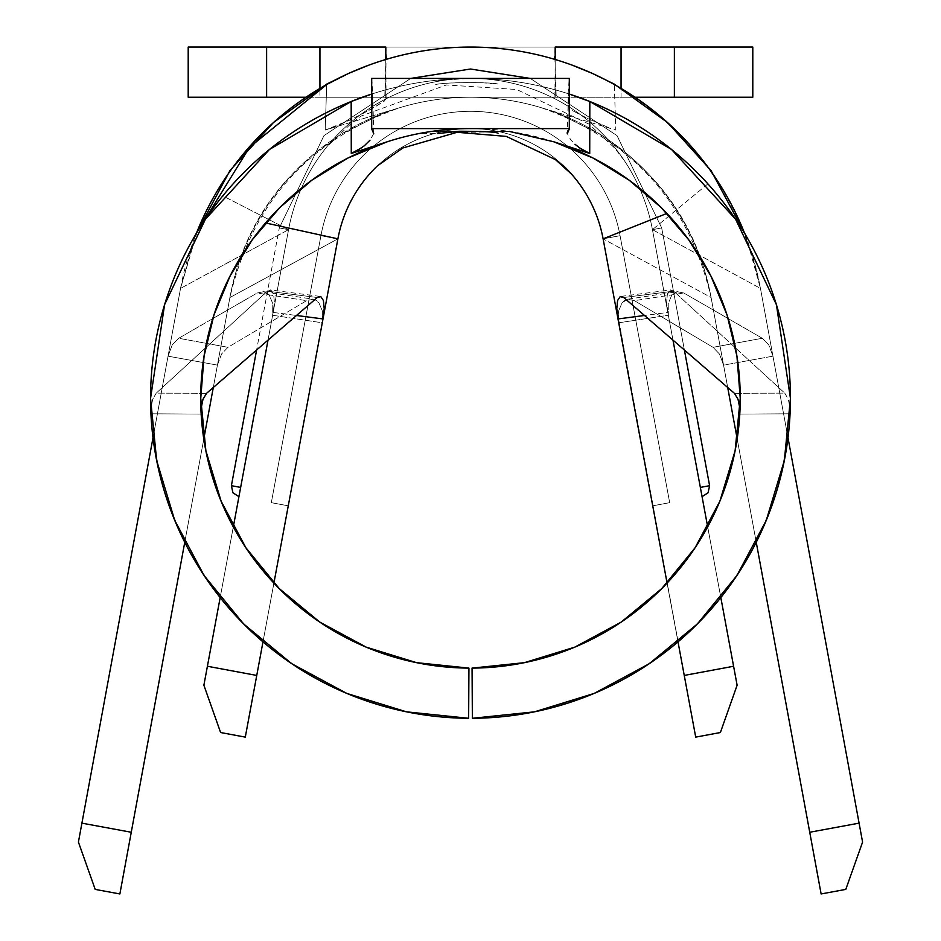 <?xml version="1.0" encoding="UTF-8"?>
<svg xmlns="http://www.w3.org/2000/svg" width="941" height="941" viewBox="0 0 941 941"><rect width="100%" height="100%" fill="white"/><g stroke="black" fill="none" stroke-linecap="round" stroke-linejoin="round"><path stroke-width="0.71" stroke-dasharray="4.71 3.53" d="M674.379 97.241L674.379 47.05L752.8 47.05L674.379 47.05L674.379 97.241L266.621 97.241L266.621 47.05L674.379 47.05L266.621 47.05L266.621 97.241L188.2 97.241L674.379 97.241M359.733 98.205A319.94 319.94 0 0 0 222.794 195.869L288.558 229.663A185.059 185.059 0 0 1 652.442 229.663A185.059 185.059 0 0 0 288.558 229.663A185.059 185.059 0 0 1 652.442 229.663A185.059 185.059 0 0 0 288.558 229.663A185.059 185.059 0 0 1 652.442 229.663A185.059 185.059 0 0 0 288.558 229.663L238.932 496.625L288.558 229.663A185.059 185.059 0 0 1 652.442 229.663L700.351 487.403L709.608 485.685L700.351 487.403L652.442 229.663L661.699 227.945L709.608 485.685L700.351 487.403L652.442 229.663L661.699 227.945L709.608 485.685L700.351 487.403L652.442 229.663L661.699 227.945L652.442 229.663A185.059 185.059 0 0 0 288.558 229.663L203.879 685.213L220.617 732.533L245.283 737.121L337.89 238.838A134.881 134.881 0 0 1 603.11 238.838A134.881 134.881 0 0 0 337.89 238.838A134.881 134.881 0 0 1 603.11 238.838A134.881 134.881 0 0 0 337.89 238.838A134.881 134.881 0 0 1 603.11 238.838A134.881 134.881 0 0 0 337.89 238.838A134.881 134.881 0 0 1 603.11 238.838A134.881 134.881 0 0 0 337.89 238.838L229.898 297.521A244.66 244.66 0 0 1 711.102 297.521L809.731 832.256L859.086 823.152L760.457 288.416L745.719 235.191M387.198 141.785A269.749 269.749 0 0 1 431.554 131.434A269.749 269.749 0 0 0 387.198 141.785A269.749 269.749 0 0 1 421.074 133.175M200.751 398.361A269.749 269.749 0 0 1 265.562 222.958A269.749 269.749 0 0 0 200.751 398.361L201.209 414.099A269.749 269.749 0 0 0 468.936 668.11L468.642 718.289L468.936 668.11M553.614 141.726A269.749 269.749 0 0 0 470.5 128.599A269.749 269.749 0 0 1 740.249 398.361A269.749 269.749 0 0 0 666.887 213.431M431.554 131.446L509.446 131.446L431.554 131.446M533.547 712.019L472.358 718.289L472.064 668.11L472.358 718.289A319.94 319.94 0 0 0 790.064 413.781L790.44 398.361A319.94 319.94 0 0 0 707.903 183.871L652.442 229.663A185.059 185.059 0 0 0 288.558 229.663L222.794 195.869A319.94 319.94 0 0 0 150.56 398.361L150.936 413.781L153.124 438.824M569.305 126.6L568.364 93.747L589.831 101.51A319.94 319.94 0 0 0 581.209 98.182M569.611 94.159A319.94 319.94 0 0 0 371.695 94.053A319.94 319.94 0 0 1 569.305 94.053L569.305 78.421L569.305 94.053A319.94 319.94 0 0 0 371.695 94.053A319.94 319.94 0 0 1 569.305 94.053L568.352 93.747L567.223 133.234M351.169 101.51L372.636 93.747L371.695 126.6M620.907 296.415L670.674 289.922L673.662 291.169L735.497 347.923L673.662 291.169L623.754 297.521L673.662 291.169L670.027 290.099L667.416 293.886L666.628 301.92L667.828 312.436L652.442 229.663L668.357 315.259L618.707 322.798L684.248 675.438L733.592 666.263L668.357 315.259L668.216 303.625L671.686 295.286L677.32 291.686L683.872 293.027L762.304 338.266L768.75 344.935L772.949 356.157L723.57 365.12L711.102 297.521L603.11 238.838L652.725 505.823L603.11 238.838L652.725 505.823L603.11 238.838L652.725 505.823L603.11 238.838L711.102 297.521C689.059 203.056 632.281 139.727 540.769 107.545L615.802 130.046L614.285 84.114L615.802 130.046L555.19 111.873L600.934 134.692L628.506 155.1L653.148 178.837C683.295 212.054 702.609 251.623 711.102 297.521L723.57 365.12L719.442 354.004L713.055 347.311L762.304 338.266L683.872 293.027L634.363 300.649L713.055 347.311L634.363 300.649L627.788 299.203L622.107 302.743L618.59 311.059L618.119 316.694L695.717 737.121L720.383 732.533L737.121 685.213L652.442 229.663L707.903 183.871A319.94 319.94 0 0 1 790.44 398.361L790.252 409.229L788.287 399.243L784.782 393.162L734.451 393.338L784.782 393.162L735.497 347.923L784.782 393.162L788.287 399.243L790.252 409.229L790.064 413.781L739.791 414.099L740.249 398.361M220.17 597.594L233.321 526.854L220.17 597.594M239.931 491.273L239.026 496.107L239.931 491.249M273.913 583.079L262.986 641.88L273.913 583.079M207.408 666.263L256.752 675.438L322.293 322.798L272.643 315.259L207.408 666.263L256.752 675.438L245.283 737.121L220.617 732.533L203.879 685.213L207.408 666.263M553.637 707.314L592.454 694.14M614.861 683.884L646.843 665.311M668.192 649.913L694.693 626.612M713.36 606.639L734.251 579.444M749.048 555.766L764.057 525.596M774.161 499.13L782.983 467.018M787.876 438.824L790.064 413.781L739.791 414.099A269.749 269.749 0 0 1 472.064 668.11M737.944 433.636L733.721 457.361M726.17 484.368L717.618 506.529M704.891 531.888L692.423 551.72M674.768 574.551L659.065 591.266M636.928 610.65L618.766 623.707M591.865 639.268L573.022 647.867M540.357 658.912L523.502 662.852M417.498 662.852L400.113 658.771M367.978 647.867L349.135 639.268M322.234 623.707L304.072 610.65M281.935 591.266L266.232 574.551M248.577 551.72L236.085 531.841M223.382 506.529L214.83 484.368M207.279 457.361L203.056 433.636M320.093 296.415L270.326 289.922L273.572 293.898L274.36 301.943L273.172 312.436L296.497 315.482L273.172 312.436L274.36 301.943L273.572 293.898L270.961 290.099L267.338 291.169L156.218 393.162L152.713 399.231L150.748 409.229L150.936 413.781L201.209 414.099L150.936 413.781A319.94 319.94 0 0 0 468.642 718.289L407.453 712.019M158.017 467.018L166.839 499.13M176.943 525.596L191.952 555.766M206.749 579.444L227.64 606.639M246.307 626.612L272.808 649.913M294.157 665.311L326.386 684.001M348.546 694.14L387.363 707.314M270.961 290.099L267.338 291.169L156.218 393.162L206.549 393.338L156.218 393.162L152.713 399.231L150.748 409.229L150.56 398.361A319.94 319.94 0 0 1 222.794 195.869M616.814 308.53L617.59 300.508M386.998 157.559A134.881 134.881 0 0 1 562.671 165.016M323.398 300.497L324.186 308.507M267.338 291.169L317.246 297.521L267.338 291.169M720.83 597.594L707.679 526.854L720.83 597.594M672.98 340.124L667.828 312.436L644.503 315.482L667.828 312.436L672.98 340.124M667.087 583.079L678.014 641.88L667.087 583.079M196.998 232.333L180.543 288.416L168.051 356.157L172.238 344.947L178.696 338.266L257.128 293.027L263.668 291.686L269.302 295.274L272.784 303.578L272.643 315.259L288.558 229.663L180.543 288.416L288.558 229.663A185.059 185.059 0 0 1 652.442 229.663L760.457 288.416L788.005 437.777L760.457 288.416L652.442 229.663L702.068 496.66L652.442 229.663L667.828 312.436L666.628 301.92L667.416 293.886L670.027 290.099M701.974 496.107L700.351 487.403L709.608 485.685L661.699 227.945L652.442 229.663A185.059 185.059 0 0 0 288.558 229.663L279.301 227.945L288.558 229.663L240.649 487.403L288.558 229.663L279.301 227.945L288.558 229.663A185.059 185.059 0 0 1 652.442 229.663L661.699 227.945L652.442 229.663A185.059 185.059 0 0 0 288.558 229.663L279.301 227.945L288.558 229.663L240.649 487.403L231.392 485.685L240.649 487.403L288.558 229.663L279.301 227.945L288.558 229.663A185.059 185.059 0 0 1 652.442 229.663L661.699 227.945L652.442 229.663L702.068 496.66L700.351 487.403L709.608 485.685L661.699 227.945L652.442 229.663A185.059 185.059 0 0 0 288.558 229.663L279.301 227.945L288.558 229.663L240.649 487.403L231.392 485.685L240.649 487.403L288.558 229.663L279.301 227.945L288.558 229.663A185.059 185.059 0 0 1 652.442 229.663L661.699 227.945L652.442 229.663L701.962 496.095M603.11 238.838L652.725 505.823L669.686 502.67L620.072 235.685L603.11 238.838L620.072 235.685L669.686 502.67L620.072 235.685A152.124 152.124 0 0 0 320.928 235.685A152.124 152.124 0 0 1 620.072 235.685L669.686 502.67L652.725 505.823L669.686 502.67L652.725 505.823L603.11 238.838A134.881 134.881 0 0 0 337.89 238.838L322.293 322.798L322.422 311.118L318.905 302.755L313.224 299.214L306.637 300.649L227.945 347.311L221.582 353.969L217.43 365.12L229.898 297.521L337.89 238.838L320.928 235.685L271.314 502.67L288.275 505.823L337.89 238.838L288.275 505.823L271.314 502.67L320.928 235.685L337.89 238.838L320.928 235.685L271.314 502.67L320.928 235.685A152.124 152.124 0 0 1 620.072 235.685L603.11 238.838A134.881 134.881 0 0 0 337.89 238.838A134.881 134.881 0 0 1 603.11 238.838L620.072 235.685A152.124 152.124 0 0 0 320.928 235.685L337.89 238.838L320.928 235.685A152.124 152.124 0 0 1 620.072 235.685A152.124 152.124 0 0 0 320.928 235.685L271.314 502.67L288.275 505.823L271.314 502.67L288.275 505.823L337.89 238.838L288.275 505.823L271.314 502.67L320.928 235.685L337.89 238.838L320.928 235.685L271.314 502.67L320.928 235.685A152.124 152.124 0 0 1 620.072 235.685L669.686 502.67L620.072 235.685L669.686 502.67L652.725 505.823L603.11 238.838L620.072 235.685L603.11 238.838L652.725 505.823L669.686 502.67L620.072 235.685L603.11 238.838A134.881 134.881 0 0 0 337.89 238.838A134.881 134.881 0 0 1 603.11 238.838L620.072 235.685A152.124 152.124 0 0 0 320.928 235.685L337.89 238.838L320.928 235.685A152.124 152.124 0 0 1 620.072 235.685A152.124 152.124 0 0 0 320.928 235.685L271.314 502.67L288.275 505.823L271.314 502.67L288.275 505.823L337.89 238.838L288.275 505.823L271.314 502.67L320.928 235.685L337.89 238.838L320.928 235.685L271.314 502.67L320.928 235.685A152.124 152.124 0 0 1 620.072 235.685L669.686 502.67L652.725 505.823L669.686 502.67L620.072 235.685L669.686 502.67L652.725 505.823L603.11 238.838L620.072 235.685L603.11 238.838L652.725 505.823L669.686 502.67L620.072 235.685L603.11 238.838A134.881 134.881 0 0 0 337.89 238.838A134.881 134.881 0 0 1 603.11 238.838L620.072 235.685A152.124 152.124 0 0 0 320.928 235.685L337.89 238.838M195.305 235.144L180.543 288.416L78.421 842.101L95.206 889.398L119.883 893.95L229.898 297.521C238.402 251.565 257.705 212.007 287.817 178.837L312.424 155.159L340.066 134.716L385.822 111.861L325.198 130.046L400.231 107.545A244.66 244.66 0 0 1 540.769 107.545A244.66 244.66 0 0 0 400.231 107.545C308.719 139.727 251.941 203.056 229.898 297.521L213.301 387.492L217.43 365.12L168.051 356.168L172.238 344.947L178.696 338.266L227.945 347.311L306.637 300.649L257.128 293.027L178.696 338.266L227.945 347.311L221.582 353.969L217.43 365.12L168.051 356.168L152.995 437.777L180.543 288.416A294.851 294.851 0 0 1 196.316 233.474M723.57 365.12L727.699 387.492L723.57 365.12L719.442 354.004L713.055 347.311L762.304 338.266L768.75 344.935L772.949 356.157L723.57 365.12M737.191 438.929L756.246 542.275L737.191 438.929M184.754 542.275L203.809 438.929L184.754 542.275M555.708 59.624L555.19 59.471A294.851 294.851 0 0 0 385.81 59.471L368.554 65.235L348.852 73.316M384.822 95.982L385.81 59.471A294.851 294.851 0 0 1 555.19 59.471L555.19 78.232L555.19 47.05L385.81 47.05L385.81 78.232L386.057 59.401L385.316 59.624M744.684 233.474A294.851 294.851 0 0 1 760.457 288.416C741.59 198.963 692.811 130.952 614.132 84.396L592.16 73.316L572.493 65.247L554.943 59.401L556.178 95.982M589.16 127.941A244.66 244.66 0 0 1 711.102 297.521L821.117 893.95L845.794 889.398L862.579 842.101L760.457 288.416M180.543 288.416L81.914 823.152L131.269 832.256L229.898 297.521A244.66 244.66 0 0 1 351.84 127.941M351.852 127.929A244.66 244.66 0 0 1 589.148 127.929M325.198 130.046L326.715 84.09L325.198 130.046L350.711 119.754L371.507 109.003L384.104 101.299L386.081 98.687L384.798 96.511L386.092 98.487L384.104 101.299L361.85 114.155L338.372 125.306L325.198 130.046M695.717 737.121L684.248 675.438L733.592 666.263L737.121 685.213L720.383 732.533L695.717 737.121M78.421 842.101L81.914 823.152L131.269 832.256L119.883 893.95L95.206 889.398L78.421 842.101M821.117 893.95L809.731 832.256L859.086 823.152L862.579 842.101L845.794 889.398L821.117 893.95M271.314 502.67L288.275 505.823L271.314 502.67M669.686 502.67L652.725 505.823L669.686 502.67M240.649 487.403L231.392 485.685L240.649 487.403L231.392 485.685L240.649 487.403L238.932 496.66L240.649 487.403L231.392 485.685L240.649 487.403L238.932 496.66L240.649 487.403M709.608 485.685L700.351 487.403L709.608 485.685L700.351 487.403L709.608 485.685L708.067 492.79L702.068 496.66L708.067 492.79L709.608 485.685M701.339 492.731L700.351 487.403M373.706 133.634L370.025 140.185L362.203 147.455M578.786 147.455L570.975 140.185L567.305 133.646M371.695 94.065L372.648 93.747L371.695 94.053L371.695 78.421L371.695 94.053L372.577 93.771L371.519 128.529M569.481 128.529L568.352 93.747M740.038 409.17L739.791 414.099M201.209 414.099L200.962 409.17M272.643 315.259L322.293 322.798L322.422 311.118L318.905 302.755L316.247 300.367L313.094 299.191L263.445 291.651L266.656 292.863L269.302 295.274L272.784 303.578L272.643 315.259M313.224 299.214L306.637 300.649L257.128 293.027L263.668 291.686M618.707 322.798L668.357 315.259L668.216 303.625L671.686 295.286L674.321 292.874L677.555 291.651L627.788 299.203L624.765 300.355L622.107 302.743L618.59 311.059L618.707 322.798M677.32 291.686L683.872 293.027L634.363 300.649L627.788 299.203M555.19 59.471L554.908 98.487M572.528 110.65L588.36 118.825L609.227 127.87L588.36 118.825L572.528 110.65M595.853 47.05L385.81 47.05L385.81 97.241L555.19 97.241L319.94 97.241L319.94 88.066L319.94 97.241L305.684 97.241L385.81 97.241L385.81 47.05L345.147 47.05M386.092 98.487L385.81 59.471M555.19 47.05L555.19 97.241L621.06 97.241L621.06 88.078L621.06 97.241L635.281 97.241L555.19 97.241L555.19 47.05L554.32 59.212M188.2 47.05L266.621 47.05L188.2 47.05M572.493 65.247L559.036 60.659M381.975 60.647L368.554 65.235M624.224 160.429L614.485 147.866L589.16 124.212M589.148 124.2L516.691 89.501L446.387 84.961L361.509 115.908L351.84 122.859L326.927 146.702M429.743 81.02L468.794 78.421M472.076 78.421L491.602 79.115M481.768 82.667L497.93 84.208C496.425 82.043 440.223 82.102 435.424 84.725C441.411 83.067 456.856 82.373 481.768 82.667M508.846 131.34L418.498 133.657M437.788 133.528L454.95 131.305C481.521 131.046 495.895 131.669 498.083 133.175M410.735 78.421L323.963 135.633L279.301 227.945L323.963 135.633L410.735 78.421L323.963 135.633L279.301 227.945L231.392 485.685L232.933 492.79L238.932 496.66L232.933 492.79L231.392 485.685L256.611 350.005M661.699 227.945L617.037 135.633L530.265 78.421L617.037 135.633L661.699 227.945L617.037 135.633L530.265 78.421M568.129 93.677L569.305 78.421M371.695 78.421L372.871 93.677M373.789 132.775L372.648 93.747M386.68 59.212L385.81 47.05"/><path stroke-width="1.41" d="M555.19 47.05L555.19 59.471L555.19 47.05L674.379 47.05L674.379 97.241L635.281 97.241L674.379 97.241L674.379 47.05L752.8 47.05L752.8 97.241L752.8 47.05L621.06 47.05L621.06 88.078L621.06 47.05L595.853 47.05M684.389 350.005L709.608 485.685L684.389 350.005M417.498 662.852L468.936 668.11L468.642 718.289L468.936 668.11A269.749 269.749 0 0 1 387.198 141.785A269.749 269.749 0 0 0 265.562 222.958L337.89 238.838L273.913 583.079L337.89 238.838A134.881 134.881 0 0 1 377.035 166.239M666.887 213.431L603.11 238.838L666.887 213.431A269.749 269.749 0 0 0 553.614 141.726M432.025 131.364A269.749 269.749 0 0 1 470.5 128.599A269.749 269.749 0 0 0 387.198 141.785L351.275 153.454L351.169 101.51L269.479 149.454L205.409 219.218L164.581 304.684L150.56 398.361A319.94 319.94 0 0 1 351.169 101.51L372.577 93.771M569.305 94.053A319.94 319.94 0 0 1 707.903 183.871A319.94 319.94 0 0 0 589.831 101.51L589.725 153.454L553.802 141.785L509.446 131.446L553.802 141.785A269.749 269.749 0 0 1 740.249 398.361L735.109 450.786L719.865 501.224L695.117 547.733L661.794 588.548L621.178 622.107L574.822 647.126L524.466 662.652L472.064 668.11L472.358 718.289L534.512 711.831L594.218 693.411L649.219 663.734L697.387 623.93L736.909 575.527L766.268 520.361L784.335 460.549L790.44 398.361A319.94 319.94 0 0 1 472.358 718.289L472.064 668.11L523.502 662.852M468.936 668.11L416.534 662.652L366.178 647.126L319.822 622.107L279.206 588.548L245.883 547.733L221.135 501.224L205.891 450.786L200.751 398.361L200.915 407.759M568.423 93.771L589.831 101.51A319.94 319.94 0 0 1 790.44 398.361L776.419 304.684L735.591 219.218L671.521 149.454L589.831 101.51L589.725 153.454L578.786 147.455M568.54 93.806L569.611 94.159A319.94 319.94 0 0 1 574.104 95.653M371.389 94.159L372.448 93.806M581.209 98.182A319.94 319.94 0 0 0 574.504 95.794M222.794 195.869A319.94 319.94 0 0 1 371.695 94.053A319.94 319.94 0 0 0 366.978 95.629M366.437 95.817A319.94 319.94 0 0 0 359.733 98.205M745.719 235.191L711.02 170.521L667.616 122.589L614.285 84.114L592.16 73.316L572.057 65.094M574.963 144.279L582.526 150.019L589.725 153.454L553.802 141.785L592.924 157.982L629.023 180.096L661.217 207.585L688.718 239.779L710.843 275.878L727.052 314.988L736.932 356.157L740.249 398.361A269.749 269.749 0 0 1 472.064 668.11M203.879 685.213L220.17 597.594L207.408 666.263L256.752 675.438L245.283 737.121L220.617 732.533L203.879 685.213L207.408 666.263L256.752 675.438L262.986 641.88L245.283 737.121L220.617 732.533L203.879 685.213M233.321 526.854L268.02 340.124L233.321 526.854M533.547 712.019L553.637 707.314M592.454 694.14L614.861 683.884M646.843 665.311L668.192 649.913M694.693 626.612L713.36 606.639M734.251 579.444L749.048 555.766M764.057 525.596L774.161 499.13M782.983 467.018L787.876 438.824M739.791 414.099L737.944 433.636M733.721 457.361L726.17 484.368M717.618 506.529L704.891 531.888M692.423 551.72L674.768 574.551M659.065 591.266L636.928 610.65M618.766 623.707L591.865 639.268M573.022 647.867L540.357 658.912M400.113 658.771L367.978 647.867M349.135 639.268L322.234 623.707M304.072 610.65L281.935 591.266M266.232 574.551L248.577 551.72M236.085 531.841L223.382 506.529M214.83 484.368L207.279 457.361M203.056 433.636L201.209 414.099M153.124 438.824L158.017 467.018M166.839 499.13L176.943 525.596M191.952 555.766L206.749 579.444M227.64 606.639L246.307 626.612M272.808 649.913L294.157 665.311M326.386 684.001L348.546 694.14M387.363 707.314L407.453 712.019M468.642 718.289A319.94 319.94 0 0 1 150.56 398.361L156.665 460.549L174.732 520.361L204.091 575.527L243.613 623.93L291.781 663.734L346.782 693.411L406.488 711.831L468.642 718.289M740.038 409.17L738.003 399.243L734.451 393.338L623.754 297.521L734.451 393.338L738.003 399.243L740.038 409.17L740.249 398.361M200.751 398.361L204.068 356.157L213.948 314.988L230.157 275.878L252.282 239.779L279.783 207.585L311.977 180.096L348.076 157.982L387.198 141.785A269.749 269.749 0 0 0 265.562 222.958L337.89 238.838M562.671 165.016A134.881 134.881 0 0 1 603.11 238.838L617.99 318.94L616.814 308.53L617.59 300.508L620.166 296.638L623.754 297.521L620.907 296.415M320.093 296.415L317.246 297.521L206.549 393.338L202.997 399.255L200.962 409.17L202.997 399.255L206.538 393.338L317.246 297.521L320.834 296.638L323.398 300.497L324.186 308.507L323.01 318.94L296.497 315.482L323.01 318.94L324.186 308.507M733.592 666.263L720.83 597.594L737.121 685.213L720.383 732.533L695.717 737.121L684.248 675.438L733.592 666.263L737.121 685.213L720.383 732.533L695.717 737.121L678.014 641.88L684.248 675.438L733.592 666.263M707.679 526.854L672.98 340.124L707.679 526.854M616.814 308.53L617.99 318.94L644.503 315.482L617.99 318.94L667.087 583.079L603.11 238.838M744.696 233.509A294.851 294.851 0 0 0 196.316 233.474A294.851 294.851 0 0 1 744.684 233.474M859.086 823.152L788.005 437.777L862.579 842.101L845.794 889.398L821.117 893.95L809.731 832.256L859.086 823.152L862.579 842.101L845.794 889.398L821.117 893.95L756.246 542.275L809.731 832.256L859.086 823.152M727.699 387.492L737.191 438.929L727.699 387.492M131.269 832.256L184.754 542.275L119.883 893.95L95.206 889.398L78.421 842.101L81.914 823.152L131.269 832.256L119.883 893.95L95.206 889.398L78.421 842.101L152.995 437.777L81.914 823.152L131.269 832.256M203.809 438.929L213.301 387.492L203.809 438.929M368.848 65.129L348.852 73.316L326.88 84.396L249.471 147.372L196.998 232.333M386.01 59.412L381.481 60.812M559.036 60.659L554.99 59.412M348.852 73.316L326.715 84.09L273.443 122.553L229.992 170.533L195.305 235.144M256.611 350.005L231.392 485.685L240.649 487.403L231.392 485.685L232.933 492.79L238.932 496.66M700.351 487.403L709.608 485.685L700.351 487.403L701.351 492.755M239.614 492.966L239.261 494.895M371.695 126.6L371.695 78.421L569.305 78.421L569.305 128.599L371.695 128.599L371.695 78.421L569.305 78.421L569.305 126.6M371.53 128.47L373.706 133.634M362.203 147.455L351.275 153.454L387.198 141.785M567.305 133.646L569.47 128.47M569.305 128.599L371.695 128.599M369.989 140.221L364.32 145.773L355.78 151.548L351.275 153.454L351.169 101.51M320.834 296.638L323.398 300.497M617.59 300.508L620.166 296.638M385.81 47.05L385.81 59.471L385.81 47.05L266.621 47.05L266.621 97.241L305.684 97.241L266.621 97.241L266.621 47.05L188.2 47.05L188.2 97.241L266.621 97.241L188.2 97.241M345.147 47.05L319.94 47.05L319.94 88.066L319.94 47.05L188.2 47.05M674.379 97.241L752.8 97.241L674.379 97.241M592.418 73.433L591.56 73.045M468.794 78.421L472.076 78.421M377.459 165.828L402.819 147.984L457.15 132.293L506.282 136.398L555.449 159.605L571.587 174.191M498.083 133.175C495.554 131.952 482.592 131.305 459.196 131.234L437.788 133.528M530.265 78.421L470.5 69.011L410.735 78.421L470.5 69.011L530.265 78.421L470.5 69.011L410.735 78.421M709.608 485.685L708.067 492.79L702.068 496.66M567.211 132.599L567.223 133.234"/></g></svg>
